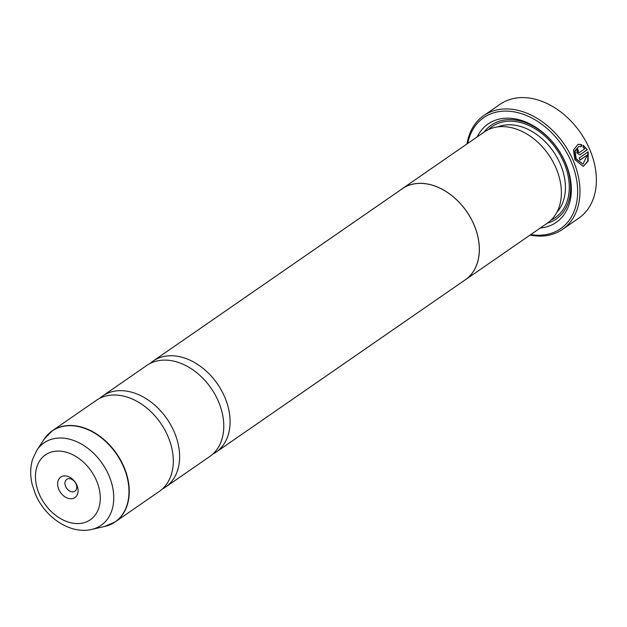 <?xml version="1.0" encoding="UTF-8"?>
<svg xmlns="http://www.w3.org/2000/svg" width="627" height="627" viewBox="0 0 627 627"><rect width="100%" height="100%" fill="white"/><g stroke="black" fill="none" stroke-linecap="round" stroke-linejoin="round"><path stroke-width="0.94" d="M99.622 398.372A55.356 39.916 55.3 0 1 102.632 395.982A55.356 39.916 55.3 0 1 174.298 432.097A55.356 39.916 55.3 0 1 165.606 487.046A55.356 39.916 55.3 0 1 162.307 489.013M150.096 363.464A55.356 39.916 55.3 0 1 153.106 361.074A55.356 39.916 55.3 0 1 224.779 397.197A55.356 39.916 55.3 0 1 216.088 452.138A55.356 39.916 55.3 0 1 212.78 454.105M578.839 146.459L574.708 151.06L575.743 158.874L582.977 164.133L576.15 158.796L575.116 150.966L578.839 146.459L581.448 146.6L581.613 144.539L578.086 144.304L573.478 149.931L574.849 159.673L583.267 166.398L588.134 161.17L588.181 151.781L579.16 158.02A69.197 49.901 55.3 0 1 579.975 160.081L587.358 154.979L582.977 164.133M577.898 144.359L581.213 144.633L581.049 146.694M587.828 152.024L587.828 160.998L583.345 166.351M576.965 148.826A69.197 49.901 55.3 0 1 577.914 150.66L577.765 152.118L578.713 152.769L579.293 152.588L578.165 152.024L578.313 150.566A69.197 49.901 -124.7 0 0 577.271 148.56L576.871 152.917L579.685 154.869L587.303 149.735L583.282 145.323L583.094 147.392L584.732 148.826L579.293 152.588M577.914 150.66L578.313 150.566M562.458 229.427L578.862 218.086A69.197 49.901 -124.7 0 0 589.733 149.406A69.197 49.901 -124.7 0 0 500.142 104.254L483.738 115.595A69.197 49.901 55.3 0 1 573.329 160.747A69.197 49.901 55.3 0 1 562.458 229.427A69.197 49.901 55.3 0 1 530.042 235.086M76.909 485.212A12.454 8.982 -124.7 0 0 63.068 476.073A12.454 8.982 -124.7 0 0 58.828 489.444A12.454 8.982 -124.7 0 0 72.669 498.575A12.454 8.982 -124.7 0 0 76.909 485.212M76.094 484.028A7.195 5.188 -124.7 0 0 66.775 479.334A7.195 5.188 -124.7 0 0 65.647 486.481A7.195 5.188 -124.7 0 0 74.958 491.176A7.195 5.188 -124.7 0 0 76.094 484.028M530.779 234.576A67.536 48.702 -124.7 0 0 571.173 161.688A67.536 48.702 -124.7 0 0 514.132 111.857A67.536 48.702 -124.7 0 0 467.734 143.426M400.865 189.738A55.419 39.956 55.3 0 1 402.299 188.672L484.326 131.952A55.419 39.956 55.3 0 1 556.063 168.107A55.419 39.956 55.3 0 1 547.363 223.11L465.344 279.83A55.419 39.956 55.3 0 1 463.839 280.802M477.233 136.858A59.847 43.153 55.3 0 1 520.465 120.125A59.847 43.153 55.3 0 1 565.593 162.996A59.847 43.153 55.3 0 1 540.27 228.009M484.107 132.101A57.073 41.155 55.3 0 1 565.162 162.369A57.073 41.155 55.3 0 1 547.144 223.259M47.973 434.448A55.356 39.916 55.3 0 1 52.284 430.796L96.323 400.339A55.356 39.916 55.3 0 1 167.989 436.463A55.356 39.916 55.3 0 1 159.297 491.411L115.258 521.868A55.356 39.916 55.3 0 1 110.328 524.603M102.632 395.982L146.796 365.439A55.356 39.916 55.3 0 1 218.47 401.554A55.356 39.916 55.3 0 1 209.771 456.503L165.606 487.046M402.299 188.672A55.419 39.956 55.3 0 1 474.043 224.834A55.419 39.956 55.3 0 1 465.344 279.83M153.106 361.074L402.33 188.719A55.356 39.916 55.3 0 1 474.004 224.842A55.356 39.916 55.3 0 1 465.312 279.783L216.088 452.138M466.997 143.936A69.197 49.901 55.3 0 1 483.738 115.595M582.883 145.417L587.303 149.735M586.903 149.829L580.226 154.626M581.213 144.633L581.613 144.539M579.92 159.932L587.358 154.979M44.172 439.143L52.284 430.796A55.356 39.916 55.3 0 1 123.95 466.919A55.356 39.916 55.3 0 1 115.258 521.868L104.584 526.508A55.301 39.877 -124.7 0 0 123.668 467.099A55.301 39.877 -124.7 0 0 84.339 428.249A55.301 39.877 -124.7 0 0 44.172 439.143L36.868 450.225A50.144 36.154 55.3 0 1 73.281 440.342A50.144 36.154 55.3 0 1 108.941 475.572A50.144 36.154 55.3 0 1 91.644 529.431C70.263 534.58 44.964 517.361 35.363 494.013L32.142 484.248C30.057 475.431 30.221 467.076 32.628 459.176L36.868 450.225M497.807 126.881A52.644 37.965 55.3 0 1 560.366 164.219A52.644 37.965 55.3 0 1 556.862 212.287M488.496 129.554A55.419 39.956 55.3 0 1 563.955 162.652A55.419 39.956 55.3 0 1 551.078 220.053M39.235 494.029A39.446 28.442 -124.7 0 0 83.07 522.957A39.446 28.442 -124.7 0 0 96.503 480.619A39.446 28.442 -124.7 0 0 52.676 451.699A39.446 28.442 -124.7 0 0 39.235 494.029M91.644 529.431L104.584 526.508"/></g></svg>
